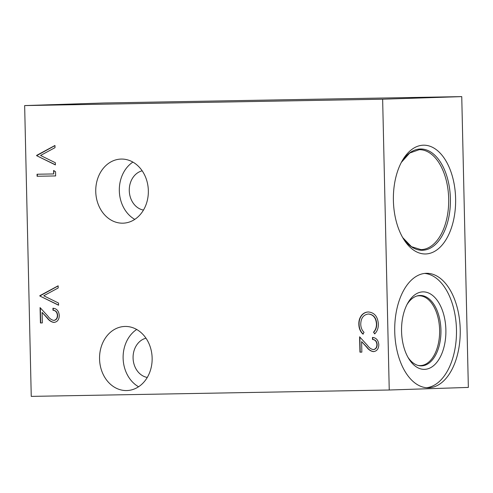 <?xml version="1.0" encoding="UTF-8"?>
<svg xmlns="http://www.w3.org/2000/svg" width="493" height="493" viewBox="0 0 493 493"><rect width="100%" height="100%" fill="white"/><g stroke="black" fill="none" stroke-linecap="round" stroke-linejoin="round"><path stroke-width="0.74" d="M417.879 365.381A34.904 19.973 89 0 0 420.276 365.59A34.904 19.973 89 0 0 420.449 365.584A34.904 19.973 89 0 0 439.614 330.039A34.904 19.973 89 0 0 419.032 295.788A34.904 19.973 89 0 0 418.865 295.794A34.904 19.973 89 0 0 416.64 296.083M407.039 304.477A35.206 20.139 -91 0 1 417.201 295.911A35.206 20.139 -91 0 1 420.011 295.473A35.206 20.139 -91 0 1 440.939 330.008A35.206 20.139 -91 0 1 421.607 365.861A35.206 20.139 -91 0 1 418.446 365.535A35.206 20.139 -91 0 1 407.982 357.339M445.882 329.891A38.756 22.173 89 0 0 431.615 294.703A38.756 22.173 89 0 0 407.76 303.127A38.756 22.173 89 0 0 401.561 331.345A38.756 22.173 89 0 0 408.752 358.657A38.756 22.173 89 0 0 433.064 366.096A38.756 22.173 89 0 0 445.882 329.891M428.774 387.794A57.262 32.76 89 0 0 460.228 329.725A57.262 32.76 89 0 0 426.457 273.301A57.262 32.76 89 0 0 426.18 273.307A57.262 32.76 89 0 0 394.727 331.376A57.262 32.76 89 0 0 428.497 387.8A57.262 32.76 89 0 0 428.774 387.794M426.618 387.738A57.262 32.76 89 0 0 456.475 330.033A57.262 32.76 89 0 0 424.578 273.43M125.117 326.446A32.063 26.302 -91.9 0 0 124.797 326.458A32.063 26.302 -91.9 0 0 99.555 359.169A32.063 26.302 -91.9 0 0 126.572 390.561A32.063 26.302 -91.9 0 0 126.892 390.555A32.063 26.302 -91.9 0 0 152.134 357.838A32.063 26.302 -91.9 0 0 125.117 326.446M136.69 329.472A32.063 26.302 -91.9 0 0 123.133 358.596A32.063 26.302 -91.9 0 0 138.57 386.765M121.315 159.066A32.063 26.302 -91.9 0 0 120.995 159.073A32.063 26.302 -91.9 0 0 95.753 191.789A32.063 26.302 -91.9 0 0 122.769 223.181A32.063 26.302 -91.9 0 0 123.096 223.175A32.063 26.302 -91.9 0 0 148.338 190.458A32.063 26.302 -91.9 0 0 121.315 159.066M132.894 162.092A32.063 26.302 -91.9 0 0 119.337 191.21A32.063 26.302 -91.9 0 0 134.768 219.385M423.271 145.195A54.396 31.121 -91 0 1 455.612 198.562A54.396 31.121 -91 0 1 425.736 253.957A54.396 31.121 -91 0 1 403.496 238.939A54.396 31.121 -91 0 1 402.103 160.989A54.396 31.121 -91 0 1 423.271 145.195M143.469 210.067A19.923 16.343 88.1 0 1 129.283 190.89A19.923 16.343 88.1 0 1 142.181 170.818M147.265 377.447A19.923 16.343 88.1 0 1 133.085 358.269A19.923 16.343 88.1 0 1 145.983 338.204M378.347 323.975C378.451 328.048 377.237 331.358 374.692 333.915L373.534 332.159C375.555 329.971 376.523 327.21 376.442 323.883C375.956 317.825 373.256 314.534 368.345 314.01C363.409 314.731 360.876 318.164 360.747 324.302C360.845 327.562 361.936 330.236 364.019 332.325L362.959 334.118C360.303 331.66 358.929 328.406 358.842 324.351C358.694 320.629 359.705 317.504 361.874 314.965C363.742 312.987 365.929 311.995 368.425 311.977C374.458 312.587 377.767 316.586 378.347 323.975M39.804 295.701L58.143 285.804L58.192 287.974L43.741 295.775L58.531 303.053L58.581 305.229L39.81 295.991L58.143 285.934M36.624 155.387L54.957 145.484L55.006 147.66L40.555 155.461L55.345 162.739L55.395 164.915L36.63 155.677L54.957 145.62M382.642 99.204L24.65 105.582L31.25 396.384L389.242 390.006L468.35 387.418L461.75 96.616L382.642 99.204L389.242 390.006M53.62 170.455L55.555 171.749L55.647 175.933L37.092 176.266L37.049 174.232L53.7 173.937L53.62 170.455M57.385 315.428C57.102 312.248 55.635 310.528 52.985 310.263L52.942 308.23C56.713 308.538 58.833 310.96 59.289 315.495C59.135 319.674 57.348 321.984 53.928 322.428C51.272 322.021 49.017 320.536 47.168 317.973L42.09 312.402L42.324 322.927L40.426 322.958L40.075 307.589L47.95 316.223C49.528 318.509 51.451 319.895 53.737 320.401C56.079 320.006 57.293 318.342 57.385 315.428L57.65 315.415C57.361 312.242 55.894 310.516 53.244 310.251L52.985 310.263M376.911 344.632C376.627 341.452 375.161 339.726 372.511 339.461L372.461 337.434C376.239 337.742 378.359 340.164 378.815 344.699C378.655 348.878 376.874 351.189 373.454 351.632C370.798 351.226 368.542 349.74 366.693 347.171L361.615 341.6L361.85 352.125L359.952 352.162L359.6 336.793L367.476 345.427C369.054 347.707 370.976 349.099 373.263 349.605C375.604 349.204 376.818 347.547 376.911 344.632L377.176 344.619C376.886 341.439 375.42 339.72 372.77 339.455L372.511 339.461M461.75 96.616L103.758 102.994L24.65 105.582M55.395 164.773L36.63 155.677M55.647 175.927L37.092 176.266M37.357 176.254L37.308 174.226M53.885 170.633L53.7 173.937M58.581 305.093L39.81 295.991M53.244 310.251L53.201 308.242M54.193 322.422C51.531 322.015 49.282 320.53 47.433 317.96L42.09 312.402M42.324 322.921L40.426 322.958M40.685 322.952L40.346 307.885M57.65 315.415C57.558 318.336 56.338 319.994 53.996 320.395L53.737 320.401M374.853 333.755L373.534 332.159M373.799 332.146C375.814 329.959 376.781 327.204 376.701 323.876L376.442 323.883M376.701 323.876C376.221 317.819 373.521 314.528 368.61 313.998L368.345 314.01M363.218 334.112C360.562 331.653 359.194 328.393 359.101 324.339L358.842 324.351M359.101 324.339C358.953 320.623 359.964 317.492 362.139 314.953L361.874 314.965M362.139 314.953C364.007 312.981 366.188 311.983 368.69 311.97M372.77 339.455L372.726 337.446M373.719 351.62C371.056 351.213 368.807 349.728 366.958 347.164L361.615 341.6M361.85 352.125L359.952 352.162M360.21 352.15L359.872 337.089M377.176 344.619C377.083 347.54 375.863 349.198 373.521 349.592L373.263 349.605M419.21 149.687A49.978 28.594 89 0 1 448.685 198.932A49.978 28.594 89 0 1 421.238 249.618A49.978 28.594 89 0 1 420.991 249.624L411.476 246.697L402.676 237.552A50.65 28.976 89 0 0 422.575 250.265A50.65 28.976 89 0 0 450.392 198.685A50.65 28.976 89 0 0 420.282 148.997A50.65 28.976 89 0 0 401.339 162.4L409.701 153.027L419.21 149.687A49.978 28.594 89 0 0 419.007 149.693"/></g></svg>
